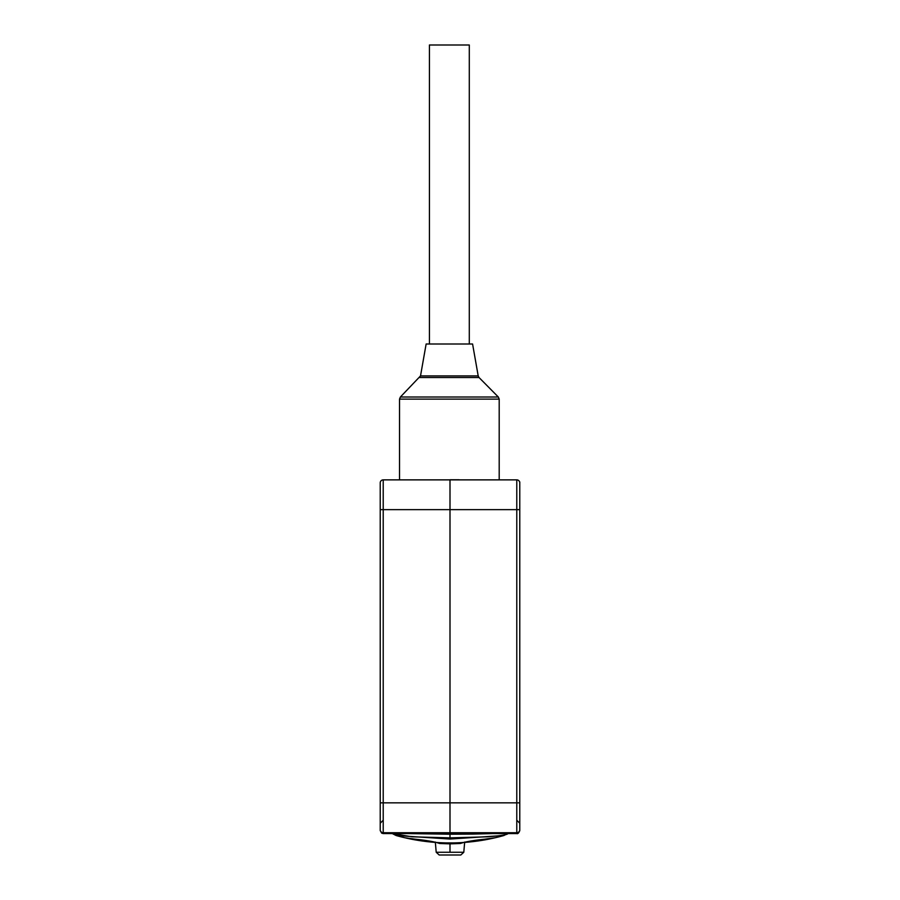 <?xml version="1.0" encoding="UTF-8"?>
<svg xmlns="http://www.w3.org/2000/svg" width="900" height="900" viewBox="0 0 900 900"><rect width="100%" height="100%" fill="white"/><g stroke="black" fill="none" stroke-linecap="round" stroke-linejoin="round"><path stroke-width="1.35" d="M519.773 733.523L519.773 803.666C519.773 828.788 519.773 828.788 519.773 803.666L519.773 482.861A2.993 2.993 0 0 0 516.78 479.869A2.993 2.993 0 0 1 519.773 482.861L519.773 527.974M450 803.666L450 820.102L450 802.845L383.22 802.856L383.22 509.647L380.228 509.647L380.228 482.861A2.993 2.993 0 0 1 383.22 479.869L516.78 479.869L516.78 509.647L519.773 509.647L519.773 830.576M519.773 626.884L519.773 713.97M433.035 833.569L465.896 833.569M492.998 833.569L472.973 834.086L472.939 833.49M449.989 822.386L450 828.653M392.231 833.569L412.043 836.809L450 837.866L449.989 834.221L407.171 833.569M392.186 833.524L396.101 835.515L450 839.048L450 837.866L487.789 836.809C501.716 835.706 508.433 834.548 507.949 833.355M450 839.048L504.034 835.481M470.61 841.871L469.879 841.95A199.339 199.339 0 0 1 453.161 842.918L446.839 842.918A199.339 199.339 0 0 1 430.121 841.95L429.39 841.871M396.09 835.515A199.339 199.339 0 0 0 404.82 837.754L415.586 839.239C426.915 840.251 441.473 843.131 431.291 842.062L430.121 841.95M434.464 842.13L431.291 842.062M469.879 841.95L465.536 842.13M468.709 842.062C458.561 843.143 472.826 840.285 484.414 839.239L495.18 837.754A199.339 199.339 0 0 0 503.764 835.56M435.004 842.029L439.673 843.502L450 843.851L460.316 843.502L464.996 842.029M450 842.94L450 852.266L436.207 852.266L439.189 855L450 855C463.894 855 463.894 855 450 855C436.106 855 436.106 855 450 855L460.811 855L463.793 852.266L464.625 842.648M469.507 841.972L471.353 841.793A199.339 199.339 0 0 0 493.976 838.035L483.615 839.441C472.995 840.42 460.586 842.884 469.507 841.972L466.661 841.759M494.561 837.889L493.976 838.035M406.024 838.035A199.339 199.339 0 0 0 428.647 841.793L430.493 841.972C439.493 842.918 427.039 840.431 416.385 839.441L405.439 837.889M430.493 841.972L433.339 841.759M450 802.845L450 832.725L516.78 832.725A2.993 2.993 0 0 0 519.773 829.744L519.773 802.856L450 802.845L450 509.647L516.78 509.647L516.78 833.569L383.22 833.569L381.679 833.141L380.228 830.587L380.228 482.861A2.993 2.993 0 0 1 383.22 479.869A2.993 2.993 0 0 0 380.228 482.861M380.228 654.165L380.228 713.97L380.228 654.165M380.228 607.331L380.228 547.526L380.228 607.331M380.228 803.666L380.228 802.856L383.22 802.856L383.22 832.725L450 832.725M383.22 479.869L383.22 509.647L450 509.647L450 479.756L459.067 479.767M519.773 547.526L519.773 607.331L519.773 547.526M420.514 375.919L478.204 375.919L472.579 344.002L426.139 344.002L420.514 375.919L400.387 397.012L498.33 397.012L479.014 377.505L419.692 377.505M429.424 344.002L429.424 45L469.294 45L469.294 344.002M472.973 834.086L449.989 834.221L449.989 833.636M450 852.266L463.793 852.266M383.22 833.569L383.22 832.725A2.993 2.993 0 0 1 380.228 829.744M399.521 479.835L399.521 399.116L499.196 399.116L498.33 397.012M519.773 482.861C519.773 480.218 519.773 484.402 519.773 482.861M519.773 829.744L519.773 830.587C518.783 833.029 517.781 834.019 516.78 833.569M507.836 833.501L503.899 835.515M453.814 842.906L452.644 842.929M436.207 852.266L435.375 842.648M399.521 399.116L400.387 397.012M499.196 479.756L499.196 399.116M380.228 733.523L380.228 713.97M516.78 820.238L519.773 823.219M383.22 820.238L380.228 823.219M478.204 375.919L479.014 377.505"/></g></svg>
